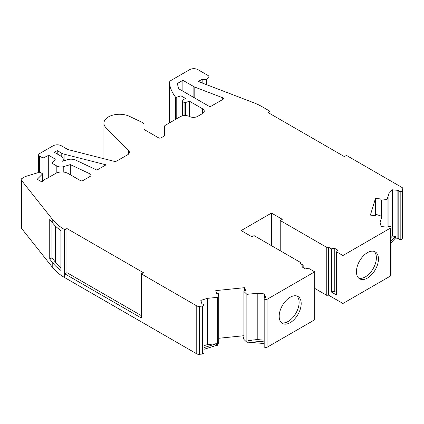 <?xml version="1.0" encoding="UTF-8"?>
<svg xmlns="http://www.w3.org/2000/svg" width="424" height="424" viewBox="0 0 424 424"><rect width="100%" height="100%" fill="white"/><g stroke="black" fill="none" stroke-linecap="round" stroke-linejoin="round"><path stroke-width="0.64" d="M223.003 97.907A1.76 1.018 180 0 1 223.517 98.628A1.76 1.018 180 0 1 223.003 99.343L211.258 106.127A1.76 1.018 180 0 1 208.767 106.127L178.902 88.881A64.74 37.376 180 0 1 177.433 83.459L182.887 80.311L193.885 86.66A5.872 3.392 0 0 0 194.796 87.09L222.727 97.78A1.76 1.018 180 0 1 223.003 97.907M367.438 278.065A15.566 8.989 120 0 0 377.609 264.348A15.566 8.989 120 0 0 375.219 251.872A15.566 8.989 120 0 0 367.438 252.646A15.566 8.989 120 0 0 357.268 266.362A15.566 8.989 120 0 0 359.658 278.833A15.566 8.989 120 0 0 367.438 278.065M374.111 251.395A15.566 8.989 -60 0 1 375.224 264.099A15.566 8.989 -60 0 1 365.361 276.861A15.566 8.989 -60 0 1 358.688 278.112M264.184 346.397A1.76 1.018 0 0 0 264.163 346.556A1.76 1.018 0 0 0 264.184 346.71A1.76 1.018 0 0 0 264.666 347.235A1.76 1.018 0 0 0 267.046 347.293L314.693 319.786L314.693 271.826L308.349 268.164L305.519 268.927L301.856 266.813L303.176 265.18L300.155 263.437L300.595 262.488L254.056 235.622L251.978 236.82L241.161 230.571L271.482 213.071L271.482 245.682M267.046 347.293L267.046 299.333A1.76 1.018 180 0 1 264.666 299.275A1.76 1.018 180 0 1 264.184 298.75A1.76 1.018 180 0 1 264.163 298.597A1.76 1.018 180 0 1 264.952 297.749A1.177 0.678 0 0 0 265.477 297.182A1.177 0.678 0 0 0 265.461 297.065L264.491 293.896L264.491 298.003M264.184 346.71L264.184 298.75M204.034 347.59L216.526 343.705L216.526 345.385L217.66 345.269L217.66 297.309L207.32 298.364L200.849 300.377L201.813 303.547A1.177 0.678 0 0 0 202.142 303.907A1.177 0.678 0 0 0 202.698 304.088A1.76 1.018 180 0 1 204.013 304.877A1.76 1.018 180 0 1 204.034 305.036A1.76 1.018 180 0 1 202.577 306.038L199.354 306.366L199.354 354.326L202.577 353.998A1.76 1.018 0 0 0 204.034 352.996L204.034 305.036M398.809 238.823A1.76 1.018 0 0 0 399.276 239.3A1.76 1.018 0 0 0 400.182 239.581A1.76 1.018 0 0 0 402.185 238.754L402.758 236.889L402.758 188.934L402.185 190.795A1.76 1.018 180 0 1 400.182 191.622A1.76 1.018 180 0 1 399.276 191.341A1.76 1.018 180 0 1 398.809 190.864A1.177 0.678 0 0 0 397.871 190.355L392.386 189.793L392.386 236.078L395.428 236.385L395.428 238.065L397.871 238.315A1.177 0.678 180 0 1 398.809 238.823L398.809 190.864M206.689 84.742L206.689 79.028L207.935 78.308A3.525 2.035 0 0 0 208.968 76.871A3.525 2.035 0 0 0 207.935 75.43L197.966 69.674A5.872 3.392 0 0 0 189.661 69.674L171.137 80.369A5.872 3.392 0 0 0 169.415 82.77A5.872 3.392 0 0 0 169.43 83.014A73.553 42.464 0 0 0 175.372 96.916L176.204 97.393L180.942 95.813L185.511 98.453L182.601 100.133A1.76 1.018 0 0 0 182.087 100.848A1.76 1.018 0 0 0 182.601 101.569L184.09 102.428A1.177 0.678 0 0 0 185.511 102.534L189.47 101.219L202.534 108.761A5.872 3.392 180 0 1 204.257 111.162A5.872 3.392 180 0 1 202.534 113.558L197.642 116.383A5.872 3.392 180 0 1 189.676 116.563A7.075 4.086 0 0 0 180.078 116.78L165.164 125.393A1.76 1.018 0 0 0 164.644 126.114L164.644 135.383A1.76 1.018 180 0 1 164.13 136.099L161.099 137.853A1.76 1.018 180 0 1 158.603 137.853L144.001 129.421L144.001 124.852A5.872 3.392 0 0 0 142.284 122.457A5.872 3.392 0 0 0 141.86 122.234L129.378 116.308A15.566 8.989 0 0 0 112.842 115.121A15.566 8.989 0 0 0 103.922 123.246A15.566 8.989 0 0 0 105.963 127.693L128.626 150.663A5.872 3.392 180 0 1 129.394 152.343A5.872 3.392 180 0 1 127.672 154.744L117.029 160.887A2.936 1.696 180 0 1 113.77 161.237L67.861 149.545L61.401 145.814A5.899 3.403 0 0 0 53.058 145.814L39.533 153.621A2.947 1.701 0 0 0 38.669 154.824A2.947 1.701 0 0 0 39.533 156.027L43.036 158.051L48.707 155.306L55.385 159.159L52.067 163.267L56.827 166.012A5.899 3.403 0 0 0 63.78 166.606L70.31 164.592L89.952 173.851A2.968 1.712 180 0 1 90.174 173.967A2.968 1.712 180 0 1 91.043 175.181A2.968 1.712 180 0 1 90.174 176.389L82.903 180.592A1.76 1.018 180 0 1 80.412 180.592L68.052 173.458A8.809 5.088 0 0 0 55.597 173.458L45.866 179.076A1.177 0.678 0 0 0 44.494 179.384L41.918 181.965L37.238 179.262L42.294 174.2A1.166 0.673 0 0 0 42.405 173.919A1.166 0.673 0 0 0 42.066 173.442L40.402 172.483A1.182 0.678 0 0 0 39.019 172.361L26.187 176.262A5.872 3.392 0 0 0 24.767 176.866L22.059 178.43A2.936 1.696 0 0 0 21.2 179.628A2.936 1.696 0 0 0 21.465 180.338L52.772 219.764A58.735 33.909 0 0 0 64.633 229.607L64.872 273.867L141.293 317.989L141.293 273.867L143.37 272.669L66.944 228.547L64.872 229.744M388.898 226.379L388.898 193.535L387.075 199.503L381.521 200.123A0.588 0.339 180 0 1 380.826 199.752L380.98 198.973L375.479 198.411L370.38 215.106L375.881 215.668L376.199 214.904A0.588 0.339 180 0 1 377.074 214.692L381.923 216.367L380.1 222.34L381.16 226.538L386.646 227.1A1.177 0.678 0 0 0 387.828 226.803A1.76 1.018 180 0 1 389.571 226.363A1.76 1.018 180 0 1 390.992 227.359A1.76 1.018 180 0 1 390.578 228.017L342.936 255.524L342.936 303.478L390.578 275.971A1.76 1.018 0 0 0 390.992 275.319L390.992 227.359M290.186 322.664A15.566 8.989 120 0 0 300.356 308.948A15.566 8.989 120 0 0 297.971 296.477A15.566 8.989 120 0 0 290.186 297.245A15.566 8.989 120 0 0 280.02 310.962A15.566 8.989 120 0 0 282.405 323.433A15.566 8.989 120 0 0 290.186 322.664M296.864 295.994A15.566 8.989 -60 0 1 297.977 308.699A15.566 8.989 -60 0 1 288.108 321.466A15.566 8.989 -60 0 1 281.435 322.717M106.016 164.841L96.895 170.103L75.843 160.177A7.653 4.42 0 0 0 67.39 159.705L62.461 161.231A7.653 4.42 0 0 0 63.245 159.281A7.653 4.42 0 0 0 61.003 156.154L54.33 152.301L57.229 150.615L61.772 153.239A7.653 4.42 0 0 0 64.093 154.156L106.016 164.841M57.229 150.615L57.229 153.976M207.32 298.364L207.32 344.643L216.526 343.705M264.491 293.896L257.214 293.286L257.214 339.566L248.008 340.504L248.008 342.179L246.874 342.295L246.874 294.336L243.97 291.537A0.588 0.339 180 0 1 244.335 291.034L245.655 290.848L244.685 287.673L215.768 290.615L216.744 293.795L218.09 293.705A0.588 0.339 180 0 1 218.731 294.108L217.66 297.309M257.214 293.286L246.874 294.336M387.075 227.094L387.075 199.503M381.923 226.617L381.923 216.367M375.479 215.625L375.479 198.411M244.685 290.986L244.685 287.673M243.97 337.949A0.588 0.339 0 0 0 243.895 338.182L243.895 339.38A0.588 0.339 0 0 0 243.97 339.497L246.874 342.295M60.902 267.629A55.798 32.213 180 0 1 55.443 262.218L51.956 257.824L49.74 259.101L49.74 219.298L52.772 223.119A58.735 33.909 0 0 0 60.902 230.598L60.902 270.401A58.735 33.909 180 0 1 52.772 262.922L49.74 259.101M199.354 354.326A2.936 1.696 180 0 1 196.768 353.855L196.768 305.895A2.936 1.696 0 0 0 199.354 306.366M21.2 179.628L21.2 227.587A2.936 1.696 0 0 0 21.465 228.298L52.772 267.719A58.735 33.909 0 0 0 64.633 277.566L196.768 353.855M402.758 188.934A2.936 1.696 0 0 0 402.8 188.638L402.8 236.597A2.936 1.696 180 0 1 402.758 236.889M395.428 238.065L390.992 242.82M314.693 288.373L326.761 295.343L328.399 295.088L342.936 303.478M264.163 343.541L248.008 342.179M243.895 339.38L243.678 338.659A1.177 0.678 180 0 1 243.657 338.543A1.177 0.678 180 0 1 243.678 338.421M218.742 338.273L243.89 335.713M217.66 345.269L218.731 342.067A0.588 0.339 0 0 0 218.736 341.94L218.736 340.742A0.588 0.339 0 0 0 218.731 340.737M216.526 345.385L204.034 349.27M300.595 262.488L300.595 263.691M280.222 250.727L280.222 220.512L326.761 247.383L326.761 295.343M270.046 113.685L270.046 111.289L262.366 106.853A58.735 33.909 0 0 0 253.276 102.566L200.748 82.457A5.872 3.392 0 0 1 200.441 82.314L198.522 81.344L202.158 79.246L202.158 83.009M267.046 299.333L314.693 271.826M280.222 220.512L282.294 219.314L271.482 213.071M326.761 247.383L328.399 247.128L331.42 248.872L334.25 248.109L337.912 250.224L336.592 251.861L342.936 255.524M392.386 189.793L388.898 193.535M402.8 188.638A2.936 1.696 0 0 0 401.941 187.44L346.466 155.412L344.389 156.61L267.968 112.487L270.046 111.289M206.689 79.028A3.525 2.035 180 0 1 202.158 79.246M141.293 273.867L196.768 305.895M43.036 158.051L43.036 180.841M48.707 155.306L48.707 177.433M52.067 163.267L52.067 175.494M70.31 164.592L70.31 174.762M42.294 174.2L42.294 181.583M303.176 267.576L303.176 265.18M328.399 247.128L328.399 295.088M336.592 292.624L334.25 291.272L331.42 292.035L336.592 295.024L336.592 251.861M331.42 292.035L331.42 248.872M390.578 275.971L390.578 228.017M175.372 96.916L175.372 119.499M176.204 97.393L176.204 119.022M180.942 95.813L180.942 116.356M189.47 101.219L189.47 116.462M144.001 124.852L144.001 129.421M51.956 257.824L51.956 222.086M141.293 315.589L66.944 272.669L64.872 273.867M66.944 272.669L66.944 228.547M334.25 291.272L334.25 248.109M400.182 239.581L400.182 191.622M243.895 338.182L243.678 337.462A1.177 0.678 180 0 1 243.657 337.34A1.177 0.678 180 0 1 243.89 336.937M248.008 340.504L264.163 341.866M390.992 241.139L395.428 236.385M390.992 237.567L392.386 236.078M257.214 339.566L264.163 340.149M204.034 345.666L207.32 344.643M182.887 80.311L182.887 91.181M64.093 154.156L64.093 160.722M61.772 153.239L61.772 156.673M397.871 238.315L397.871 190.355M381.521 216.229L381.521 200.123M243.97 339.497L243.97 291.537M39.533 156.027L39.533 172.287M56.827 166.012L56.827 172.865M63.78 166.606L63.78 172.096M89.952 173.851L89.952 176.517M21.465 180.338L21.465 228.298M52.772 219.764L52.772 223.119M52.772 262.922L52.772 267.719M64.633 229.607L64.633 277.566M207.935 78.308L207.935 85.219M169.43 83.014L169.43 122.928M182.601 101.569L182.601 115.842M184.09 102.428L184.09 115.625M185.511 102.534L185.511 115.593M202.534 108.761L202.534 113.558M105.963 127.693L105.963 159.249M128.626 150.663L128.626 154.023M402.185 238.754L402.185 190.795M218.731 342.067L218.731 294.108M202.577 353.998L202.577 306.038M243.678 337.462L243.678 338.659M55.443 226.087L55.443 262.218M222.727 97.78L222.727 99.502M194.796 87.09L194.796 98.061M193.885 86.66L193.885 97.536M63.245 159.281L63.245 160.988M243.89 338.124L243.89 291.362M38.669 154.824L38.669 172.467M42.405 173.919L42.405 181.472M208.968 76.871L208.968 85.611M169.415 82.77L169.415 122.939M182.087 100.848L182.087 115.969M103.922 123.246L103.922 158.73M218.742 342.004L218.742 294.044M264.163 346.556L264.163 298.597M243.657 337.34L243.657 338.543"/></g></svg>
